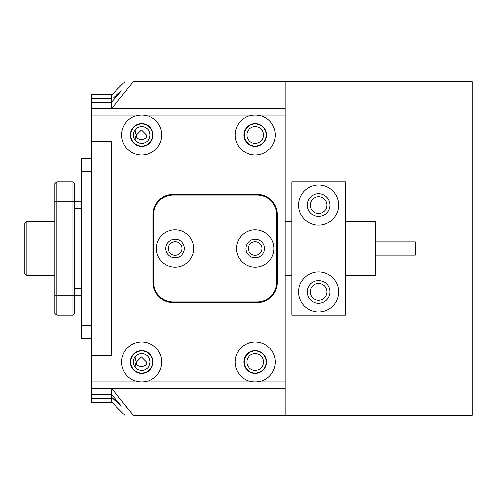 <?xml version="1.0" encoding="UTF-8"?>
<svg xmlns="http://www.w3.org/2000/svg" width="497" height="497" viewBox="0 0 497 497"><rect width="100%" height="100%" fill="white"/><g stroke="black" fill="none" stroke-linecap="round" stroke-linejoin="round"><path stroke-width="0.75" d="M255.178 267.193A18.693 18.693 0 0 0 273.872 248.5A18.693 18.693 0 0 0 255.178 229.807A18.693 18.693 0 0 0 236.485 248.5A18.693 18.693 0 0 0 255.178 267.193M255.178 257.844A9.344 9.344 0 0 0 264.522 248.5A9.344 9.344 0 0 0 255.178 239.156A9.344 9.344 0 0 0 245.829 248.5A9.344 9.344 0 0 0 255.178 257.844M175.062 267.193A18.693 18.693 0 0 0 193.755 248.5A18.693 18.693 0 0 0 175.062 229.807A18.693 18.693 0 0 0 156.369 248.5A18.693 18.693 0 0 0 175.062 267.193M175.062 257.844A9.344 9.344 0 0 0 184.412 248.5A9.344 9.344 0 0 0 175.062 239.156A9.344 9.344 0 0 0 165.718 248.5A9.344 9.344 0 0 0 175.062 257.844M257.179 195.091L173.062 195.091A19.358 19.358 0 0 0 153.697 214.449L153.697 282.551A19.358 19.358 0 0 0 173.062 301.909L257.179 301.909A19.358 19.358 0 0 0 276.537 282.551L276.537 214.449A19.358 19.358 0 0 0 257.179 195.091M298.573 291.894A20.029 20.029 0 0 0 318.602 311.923A20.029 20.029 0 0 0 338.625 291.894A20.029 20.029 0 0 0 318.602 271.865A20.029 20.029 0 0 0 298.573 291.894M307.252 291.894A11.35 11.35 0 0 0 318.602 303.245A11.35 11.35 0 0 0 329.946 291.894A11.35 11.35 0 0 0 318.602 280.544A11.35 11.35 0 0 0 307.252 291.894M307.252 205.106A11.35 11.35 0 0 0 318.602 216.456A11.35 11.35 0 0 0 329.946 205.106A11.35 11.35 0 0 0 318.602 193.755A11.35 11.35 0 0 0 307.252 205.106M298.573 205.106A20.029 20.029 0 0 0 318.602 225.135A20.029 20.029 0 0 0 338.625 205.106A20.029 20.029 0 0 0 318.602 185.077A20.029 20.029 0 0 0 298.573 205.106M345.303 181.74L291.894 181.74L291.894 315.26L345.303 315.26L345.303 181.74M375.347 241.822L415.405 241.822L415.405 255.178L375.347 255.178M345.303 275.208L375.347 275.208L375.347 221.792L345.303 221.792M91.61 158.375L81.595 158.375L81.595 338.625L91.61 338.625M91.61 398.476L111.639 398.476L111.639 402.676L91.61 402.676L91.61 141.018L111.639 141.018L111.639 355.982L91.61 355.982M91.61 141.018L91.61 94.324L111.639 94.324L111.639 102.345L91.61 102.345M111.639 108.303L111.639 102.345M91.61 394.643L111.639 394.643L111.639 388.697M91.61 98.518L111.639 98.518M91.61 355.318L111.639 355.318L111.639 141.018L111.639 141.682L91.61 141.682M111.639 102.015L91.61 102.015M91.61 394.823L111.639 394.823M24.85 273.872L24.85 223.128L26.186 221.792L26.186 275.208L24.85 273.872M81.595 295.23L74.252 295.23L74.252 313.924L72.916 315.26L72.916 181.74L56.894 181.74L56.894 315.26L72.916 315.26M81.595 201.77L74.252 201.77L74.252 295.23L54.894 295.23L54.894 183.741L56.894 181.74M72.916 181.74L74.252 183.076L74.252 201.77L54.894 201.77M56.894 315.26L54.894 313.259L54.894 295.23M130.668 135.004A11.015 11.015 0 0 1 141.682 123.989A11.015 11.015 0 0 1 152.697 135.004A11.015 11.015 0 0 1 141.682 146.019A11.015 11.015 0 0 1 130.668 135.004M150.026 135.004A8.343 8.343 0 0 0 141.682 126.66A8.343 8.343 0 0 0 133.339 135.004A8.343 8.343 0 0 0 141.682 143.353A8.343 8.343 0 0 0 150.026 135.004M130.668 361.996A11.015 11.015 0 0 1 141.682 350.981A11.015 11.015 0 0 1 152.697 361.996A11.015 11.015 0 0 1 141.682 373.011A11.015 11.015 0 0 1 130.668 361.996M150.026 361.996A8.343 8.343 0 0 0 141.682 353.647A8.343 8.343 0 0 0 133.339 361.996A8.343 8.343 0 0 0 141.682 370.34A8.343 8.343 0 0 0 150.026 361.996M244.157 361.996A11.015 11.015 0 0 1 255.178 350.981A11.015 11.015 0 0 1 266.193 361.996A11.015 11.015 0 0 1 255.178 373.011A11.015 11.015 0 0 1 244.157 361.996M263.522 361.996A8.343 8.343 0 0 0 255.178 353.647A8.343 8.343 0 0 0 246.829 361.996A8.343 8.343 0 0 0 255.178 370.34A8.343 8.343 0 0 0 263.522 361.996M244.157 135.004A11.015 11.015 0 0 1 255.178 123.989A11.015 11.015 0 0 1 266.193 135.004A11.015 11.015 0 0 1 255.178 146.019A11.015 11.015 0 0 1 244.157 135.004M263.522 135.004A8.343 8.343 0 0 0 255.178 126.66A8.343 8.343 0 0 0 246.829 135.004A8.343 8.343 0 0 0 255.178 143.353A8.343 8.343 0 0 0 263.522 135.004M135.004 129.997L136.116 135.004L135.004 140.011M136.414 135.004L141.397 129.978L146.385 135.004C148.081 140.868 134.724 140.868 136.414 135.004M135.004 356.989L136.116 361.996L135.004 367.003M136.414 361.996L141.397 356.964L146.385 361.996C148.081 367.861 134.724 367.861 136.414 361.996M326.945 205.106A8.343 8.343 0 0 0 318.602 196.762A8.343 8.343 0 0 0 310.252 205.106A8.343 8.343 0 0 0 318.602 213.449A8.343 8.343 0 0 0 326.945 205.106M326.945 291.894A8.343 8.343 0 0 0 318.602 283.551A8.343 8.343 0 0 0 310.252 291.894A8.343 8.343 0 0 0 318.602 300.238A8.343 8.343 0 0 0 326.945 291.894M113.77 97.629L121.405 90.945L111.639 102.028M121.411 90.945L120.597 91.467M119.852 92.075L118.603 93.169M118.497 93.256L114.211 97.219M91.61 108.303L285.216 108.303L285.216 81.595L472.15 81.595L472.15 415.405L133.432 415.405C122.181 415.405 122.181 415.405 133.432 415.405L111.819 388.697M285.216 81.595L133.432 81.595C122.181 81.595 122.181 81.595 133.432 81.595L111.819 108.303M111.639 398.476L111.639 397.345L115.509 401.004M111.639 394.972L111.639 397.345L121.405 406.055L111.639 394.643M285.216 108.303L285.216 415.405M125.729 406.055L133.432 415.405M141.682 155.033A20.029 20.029 0 0 0 161.711 135.004A20.029 20.029 0 0 0 141.682 114.975A20.029 20.029 0 0 0 121.653 135.004A20.029 20.029 0 0 0 141.682 155.033M141.682 146.354A11.35 11.35 0 0 0 153.033 135.004A11.35 11.35 0 0 0 141.682 123.654A11.35 11.35 0 0 0 130.332 135.004A11.35 11.35 0 0 0 141.682 146.354M255.178 155.033A20.029 20.029 0 0 0 275.208 135.004A20.029 20.029 0 0 0 255.178 114.975A20.029 20.029 0 0 0 235.149 135.004A20.029 20.029 0 0 0 255.178 155.033M255.178 146.354A11.35 11.35 0 0 0 266.522 135.004A11.35 11.35 0 0 0 255.178 123.654A11.35 11.35 0 0 0 243.828 135.004A11.35 11.35 0 0 0 255.178 146.354M175.062 255.34A6.84 6.84 0 0 0 181.908 248.5A6.84 6.84 0 0 0 175.062 241.66A6.84 6.84 0 0 0 168.222 248.5A6.84 6.84 0 0 0 175.062 255.34M255.178 255.34A6.84 6.84 0 0 0 262.018 248.5A6.84 6.84 0 0 0 255.178 241.66A6.84 6.84 0 0 0 248.332 248.5A6.84 6.84 0 0 0 255.178 255.34M91.61 382.025L141.682 382.025A20.029 20.029 0 0 0 161.711 361.996A20.029 20.029 0 0 0 141.682 341.967A20.029 20.029 0 0 0 121.653 361.996A20.029 20.029 0 0 0 141.682 382.025L255.178 382.025A20.029 20.029 0 0 0 275.208 361.996A20.029 20.029 0 0 0 255.178 341.967A20.029 20.029 0 0 0 235.149 361.996A20.029 20.029 0 0 0 255.178 382.025L285.216 382.025M141.682 373.346A11.35 11.35 0 0 0 153.033 361.996A11.35 11.35 0 0 0 141.682 350.646A11.35 11.35 0 0 0 130.332 361.996A11.35 11.35 0 0 0 141.682 373.346M255.178 373.346A11.35 11.35 0 0 0 266.522 361.996A11.35 11.35 0 0 0 255.178 350.646A11.35 11.35 0 0 0 243.828 361.996A11.35 11.35 0 0 0 255.178 373.346M257.179 194.426L173.062 194.426A20.029 20.029 0 0 0 153.033 214.449L153.033 282.551A20.029 20.029 0 0 0 173.062 302.574L257.179 302.574A20.029 20.029 0 0 0 277.208 282.551L277.208 214.449A20.029 20.029 0 0 0 257.179 194.426M285.216 388.697L91.61 388.697M81.595 325.274L91.61 325.274M81.595 171.726L91.61 171.726M81.595 288.558L74.252 288.558M81.595 208.442L74.252 208.442M285.216 114.975L91.61 114.975M285.216 221.792L291.894 221.792M285.216 275.208L291.894 275.208M54.894 275.208L26.186 275.208M54.894 221.792L26.186 221.792M111.639 94.952L124.989 81.595M111.639 402.048L124.989 415.405"/></g></svg>
